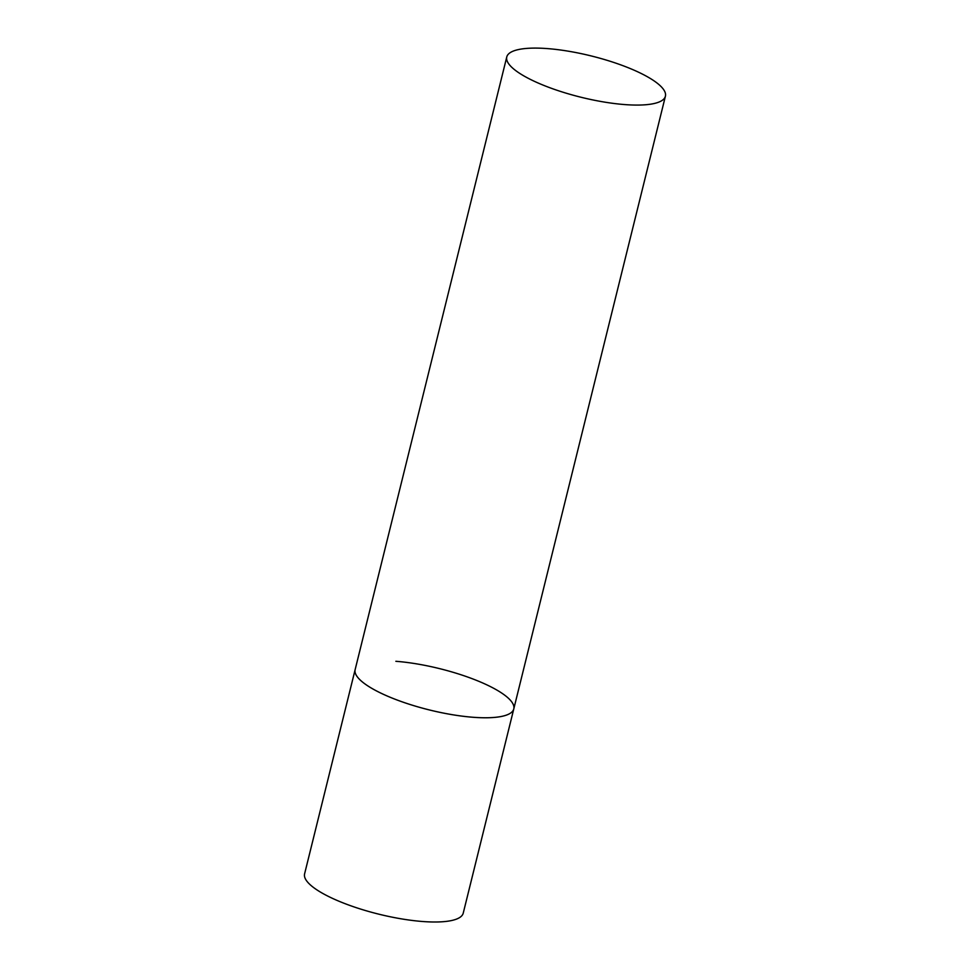 <?xml version="1.0" encoding="UTF-8"?>
<svg xmlns="http://www.w3.org/2000/svg" width="970" height="970" viewBox="0 0 970 970"><rect width="100%" height="100%" fill="white"/><g stroke="black" fill="none" stroke-linecap="round" stroke-linejoin="round"><path stroke-width="1.45" d="M395.857 661.297A81.71 21.279 -166.1 0 1 476.949 680.552A81.71 21.279 -166.1 0 1 513.785 708.912A81.71 21.279 -166.1 0 1 473.069 717.266A81.71 21.279 -166.1 0 1 391.965 698A81.71 21.279 -166.1 0 1 355.141 669.652A81.71 21.279 13.9 0 0 364.975 683.947A81.71 21.279 13.9 0 0 451.911 714.635A81.71 21.279 13.9 0 0 513.785 708.912L463.236 913.146A81.71 21.279 -166.1 0 1 422.52 921.5A81.71 21.279 -166.1 0 1 341.428 902.233A81.71 21.279 -166.1 0 1 304.592 873.885L506.764 56.963A81.71 21.279 13.9 0 0 516.598 71.246A81.71 21.279 13.9 0 0 603.534 101.935A81.71 21.279 13.9 0 0 665.408 96.224A81.71 21.279 13.9 0 0 655.562 81.929A81.71 21.279 13.9 0 0 568.626 51.24A81.71 21.279 13.9 0 0 506.764 56.963M513.785 708.912L665.408 96.224"/></g></svg>
